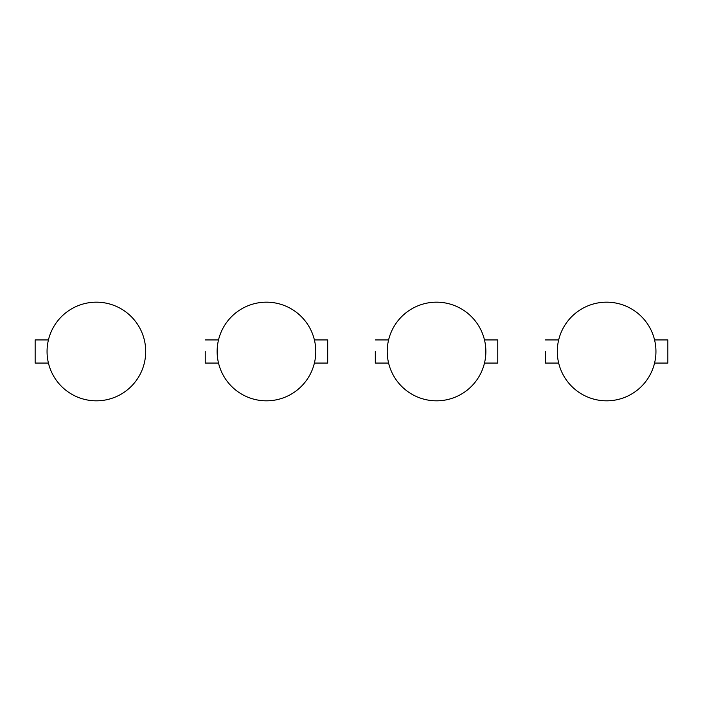 <?xml version="1.0" encoding="UTF-8"?>
<svg xmlns="http://www.w3.org/2000/svg" width="703" height="703" viewBox="0 0 703 703"><rect width="100%" height="100%" fill="white"/><g stroke="black" fill="none" stroke-linecap="round" stroke-linejoin="round"><path stroke-width="1.05" d="M375.314 351.5L375.314 363.064L375.314 351.5M497.768 339.936L484.49 339.936L497.768 339.936L497.768 363.064L497.768 339.936L497.768 363.064L484.49 363.064L497.768 363.064M48.428 339.936L35.15 339.936L35.15 363.064L48.428 363.064M205.232 351.5L205.232 363.064L205.232 351.5M327.686 339.936L314.408 339.936L327.686 339.936L327.686 363.064L327.686 351.5L327.686 363.064L314.408 363.064L327.686 363.064M545.396 351.5L545.396 363.064L545.396 351.5M667.85 363.064L654.572 363.064L667.85 363.064L667.85 339.936L667.85 363.064L667.85 339.936L654.572 339.936L667.85 339.936M375.314 363.064L388.592 363.064M375.314 339.936L388.592 339.936M205.232 363.064L218.51 363.064M205.232 339.936L218.51 339.936M545.396 363.064L558.674 363.064M545.396 339.936L558.674 339.936M96.381 302.176A49.324 49.324 0 0 0 47.057 351.5A49.324 49.324 0 0 0 96.381 400.824A49.324 49.324 0 0 0 145.706 351.5A49.324 49.324 0 0 0 96.381 302.176M266.463 302.176A49.324 49.324 0 0 0 217.139 351.5A49.324 49.324 0 0 0 266.463 400.824A49.324 49.324 0 0 0 315.779 351.5A49.324 49.324 0 0 0 266.463 302.176M436.537 302.176A49.324 49.324 0 0 0 387.221 351.5A49.324 49.324 0 0 0 436.537 400.824A49.324 49.324 0 0 0 485.861 351.5A49.324 49.324 0 0 0 436.537 302.176M606.619 302.176A49.324 49.324 0 0 0 557.294 351.5A49.324 49.324 0 0 0 606.619 400.824A49.324 49.324 0 0 0 655.943 351.5A49.324 49.324 0 0 0 606.619 302.176"/></g></svg>
